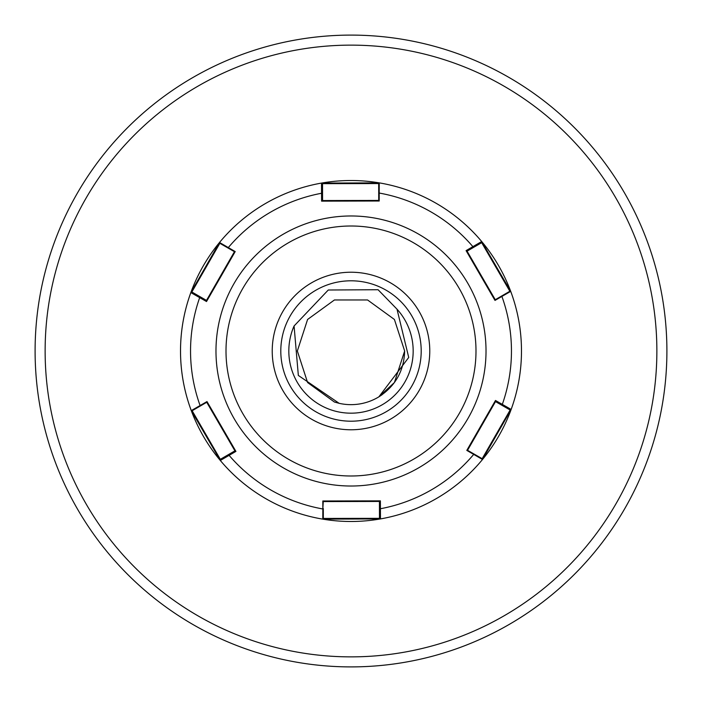 <?xml version="1.0" encoding="UTF-8"?>
<svg xmlns="http://www.w3.org/2000/svg" width="702" height="702" viewBox="0 0 702 702"><rect width="100%" height="100%" fill="white"/><g stroke="black" fill="none" stroke-linecap="round" stroke-linejoin="round"><path stroke-width="1.05" d="M396.999 309.17L378.08 289.724L328.273 290.005L294.077 325.982A62.18 62.18 0 0 0 351 413.18A62.18 62.18 0 0 0 396.999 309.17L408.731 357.458L378.869 396.849L382.116 394.708L378.869 396.849L394.41 382.537L404.65 351L394.41 382.537L404.65 351L394.41 382.537L378.869 396.849L394.41 382.537L404.65 351L394.41 382.537L404.65 351L394.41 382.537L378.869 396.849L382.116 394.708L378.869 396.849L394.41 382.537L404.65 351L394.41 382.537L378.869 396.849L394.41 382.537L404.65 351L394.41 382.537L404.65 351L394.41 382.537L378.869 396.849L382.116 394.708L378.869 396.849L394.41 382.537L404.65 351L394.41 382.537L378.869 396.849L394.41 382.537L404.65 351L394.41 382.537L378.869 396.849L394.41 382.537L404.65 351L394.41 382.537L404.65 351L394.41 382.537L378.869 396.849L382.116 394.708L378.869 396.849L394.41 382.537L404.65 351C404.054 370.744 395.463 386.03 378.869 396.849A53.65 53.65 0 0 1 339.154 403.325L334.424 402.027L307.59 382.537L297.35 351L307.59 319.463L334.424 299.973L367.576 299.973L394.41 319.463L404.65 351L394.41 319.463L367.576 299.973L334.424 299.973L307.59 319.463L297.35 351L307.59 319.463L334.424 299.973L367.576 299.973L394.41 319.463L404.65 351L394.41 319.463L367.576 299.973L334.424 299.973L307.59 319.463L297.35 351L307.59 319.463L334.424 299.973L367.576 299.973L394.41 319.463L404.65 351L394.41 319.463L367.576 299.973L334.424 299.973L307.59 319.463L297.35 351L307.59 319.463L334.424 299.973L367.576 299.973L394.41 319.463L404.65 351L394.41 319.463L367.576 299.973L334.424 299.973L307.59 319.463L297.35 351L307.59 319.463L334.424 299.973L367.576 299.973L394.41 319.463L404.65 351L394.41 319.463L367.576 299.973L334.424 299.973L307.59 319.463L297.35 351L307.59 319.463L334.424 299.973L367.576 299.973L394.41 319.463L404.65 351L394.41 319.463L367.576 299.973L334.424 299.973L307.59 319.463L297.35 351L307.59 319.463L334.424 299.973L367.576 299.973L394.41 319.463L404.65 351L394.41 319.463L367.576 299.973L334.424 299.973L307.59 319.463L297.35 351L307.59 319.463L334.424 299.973L367.576 299.973L394.41 319.463L404.65 351L394.41 319.463L367.576 299.973L334.424 299.973L307.59 319.463L297.35 351L307.59 319.463L334.424 299.973L367.576 299.973L394.41 319.463L404.65 351L394.41 319.463L367.576 299.973L334.424 299.973L307.59 319.463L297.35 351L307.59 319.463L297.35 351L307.59 319.463L334.424 299.973L367.576 299.973L394.41 319.463L404.65 351L394.41 319.463L367.576 299.973L334.424 299.973L307.59 319.463L297.35 351L307.59 319.463L334.424 299.973L367.576 299.973L394.41 319.463L404.65 351M421.2 351A70.2 70.2 0 0 0 351 280.8A70.2 70.2 0 0 0 280.8 351A70.2 70.2 0 0 0 351 421.2A70.2 70.2 0 0 0 421.2 351M339.154 403.325L334.424 402.027L307.59 382.537L297.35 351L307.59 382.537L334.424 402.027L339.154 403.325L334.424 402.027L307.59 382.537L297.35 351L307.59 382.537L334.424 402.027L339.154 403.325L334.424 402.027L307.59 382.537L297.35 351L307.59 382.537L334.424 402.027L339.154 403.325L334.424 402.027L307.59 382.537L297.35 351L307.59 382.537L334.424 402.027L339.154 403.325L334.424 402.027L307.59 382.537L297.35 351L307.59 382.537L334.424 402.027L339.154 403.325L334.424 402.027L307.59 382.537L297.35 351L307.59 382.537L334.424 402.027L339.154 403.325L334.424 402.027L307.59 382.537L297.35 351L307.59 382.537L334.424 402.027L339.154 403.325L334.424 402.027L307.59 382.537L297.35 351L307.59 382.537L334.424 402.027L339.154 403.325L334.424 402.027L307.59 382.537L297.35 351L307.59 382.537L334.424 402.027L339.154 403.325L334.424 402.027L307.59 382.537L297.35 351L307.59 382.537L334.424 402.027L339.154 403.325L334.424 402.027L307.59 382.537L297.35 351L307.59 382.537L334.424 402.027L339.154 403.325L298.341 375.438L294.077 325.982M35.1 351A315.9 315.9 0 0 0 351 666.9A315.9 315.9 0 0 0 666.9 351A315.9 315.9 0 0 0 351 35.1A315.9 315.9 0 0 0 35.1 351A315.9 315.9 0 0 1 351 35.1A315.9 315.9 0 0 1 666.9 351M206.993 401.57L207.239 401.983L192.348 410.626L191.277 410.609L206.993 401.57L235.925 451.395L229.106 455.352A160.46 160.46 0 0 0 322.841 508.968L322.788 519.138A170.489 170.489 0 0 0 435.889 203.15A170.489 170.489 0 0 1 481.695 241.523L510.714 291.365A170.489 170.489 0 0 1 511.153 409.442L482.502 459.494A170.489 170.489 0 0 1 380.466 518.918L322.788 519.138A170.489 170.489 0 0 1 220.323 460.486L191.277 410.609A170.489 170.489 0 0 1 190.839 292.576L219.515 242.48A170.489 170.489 0 0 1 321.516 183.082L379.238 182.871A170.489 170.489 0 0 1 481.695 241.523L481.87 242.559L466.567 251.448L466.084 250.614L481.695 241.523L481.87 242.559M390.224 282.687A78.773 78.773 0 0 0 282.687 311.776A78.773 78.773 0 0 0 311.776 419.313A78.773 78.773 0 0 0 419.313 390.224A78.773 78.773 0 0 0 390.224 282.687M379.212 201.009L378.72 201.009L378.685 183.792L379.238 182.871L379.212 201.009L321.595 201.141L321.516 183.082L322.525 183.476L322.56 201.141M322.815 500.991L323.28 500.991L322.841 508.968L322.815 500.991L380.387 500.859L380.466 518.918L379.475 518.559L379.44 500.859L380.387 500.859M466.804 450.403L467.032 450.008L481.976 458.582L482.502 459.494L466.804 450.403L495.48 400.473L511.153 409.442L510.345 410.117L494.998 401.307L495.48 400.473M494.989 300.412L494.761 300.017L509.661 291.365L510.714 291.365L494.989 300.412L466.084 250.614M235.205 251.57L234.968 251.992L220.033 243.418L219.515 242.48L235.205 251.57L206.52 301.535L190.839 292.576L191.681 291.9L207.002 300.693M228.791 454.413L229.106 455.352L220.323 460.486L220.156 459.424L235.433 450.552L207.239 401.983M379.238 182.871A170.489 170.489 0 0 0 321.516 183.082L322.525 183.476L321.516 183.082A170.489 170.489 0 0 1 379.238 182.871L378.685 183.792M220.033 243.418L219.515 242.48A170.489 170.489 0 0 0 266.111 498.85A170.489 170.489 0 0 1 220.323 460.486L220.156 459.424L220.323 460.486M482.107 458.81L510.152 410.003M494.761 300.017L466.567 251.448M509.915 291.365L481.677 242.673M323.192 518.445L379.475 518.33M323.297 508.511L323.315 518.216L322.788 519.138A170.489 170.489 0 0 1 321.516 183.082M219.901 243.182L191.848 291.997M190.839 292.576L191.681 291.9L190.839 292.576A170.489 170.489 0 0 0 191.277 410.609L192.348 410.626M192.076 410.626L220.323 459.327M378.826 183.555L322.525 183.67M45.13 351A305.87 305.87 0 0 0 351 656.87A305.87 305.87 0 0 0 656.87 351A305.87 305.87 0 0 0 351 45.13A305.87 305.87 0 0 0 45.13 351M283.766 468.094A135.03 135.03 0 0 0 468.094 418.234A135.03 135.03 0 0 0 418.234 233.906A135.03 135.03 0 0 0 233.906 283.766A135.03 135.03 0 0 0 283.766 468.094M288.759 459.398A125 125 0 0 0 459.398 413.241A125 125 0 0 0 413.241 242.602A125 125 0 0 0 242.602 288.759A125 125 0 0 0 288.759 459.398M473.218 247.578L472.902 246.665A160.46 160.46 0 0 0 379.185 193.041L378.703 193.498M510.714 291.365A170.489 170.489 0 0 1 511.153 409.442L510.345 410.117M482.502 459.494A170.489 170.489 0 0 1 380.466 518.918L379.475 518.559M379.457 508.555L380.405 508.739A160.46 160.46 0 0 0 473.727 454.369L473.552 453.746M501.676 405.133L502.307 404.405A160.46 160.46 0 0 0 501.886 296.402L501.263 296.244M322.543 193.454L321.577 193.261A160.46 160.46 0 0 0 228.29 247.604L228.457 248.254M200.333 296.867L199.684 297.613A160.46 160.46 0 0 0 200.105 405.572L200.746 405.756M495.507 401.597L467.55 450.298M467.076 251.149L495.27 299.719M379.44 501.447L323.28 501.579M206.493 300.403L234.45 251.702M234.924 450.851L206.73 402.281M322.56 200.553L378.72 200.421"/></g></svg>

